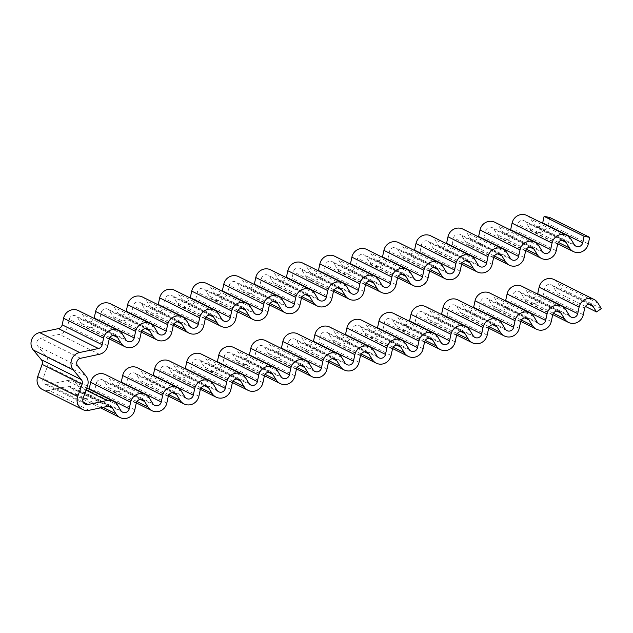 <?xml version="1.0" encoding="UTF-8"?>
<svg xmlns="http://www.w3.org/2000/svg" width="633" height="633" viewBox="0 0 633 633"><rect width="100%" height="100%" fill="white"/><g stroke="black" fill="none" stroke-linecap="round" stroke-linejoin="round"><path stroke-width="0.47" stroke-dasharray="3.17 2.37" d="M366.736 249.457A10.721 10.215 -63.5 0 1 370.748 253.145L374.135 258.675A4.763 4.542 116.5 0 0 382.419 257.267M334.707 256.254A10.721 10.215 -63.5 0 1 338.71 259.934L342.097 265.464A4.763 4.542 116.5 0 0 350.381 264.064M302.669 263.043A10.721 10.215 -63.5 0 1 306.681 266.73L310.067 272.261A4.763 4.542 116.5 0 0 318.352 270.853M270.639 269.84A10.721 10.215 -63.5 0 1 274.643 273.519L278.029 279.05A4.763 4.542 116.5 0 0 286.314 277.65M238.601 276.629A10.721 10.215 -63.5 0 1 242.613 280.316L246 285.847A4.763 4.542 116.5 0 0 254.284 284.439M206.564 283.426A10.721 10.215 -63.5 0 1 210.575 287.105L213.962 292.636A4.763 4.542 116.5 0 0 222.246 291.235M174.534 290.215A10.721 10.215 -63.5 0 1 178.538 293.902L181.932 299.433A4.763 4.542 116.5 0 0 190.216 298.024M142.496 297.012A10.721 10.215 -63.5 0 1 146.508 300.699L149.894 306.222A4.763 4.542 116.5 0 0 158.179 304.821M110.466 303.8A10.721 10.215 -63.5 0 1 114.47 307.488L117.857 313.019A4.763 4.542 116.5 0 0 126.149 311.61M78.429 310.597A10.721 10.215 -63.5 0 1 82.44 314.284L85.827 319.807A4.763 4.542 116.5 0 0 94.111 318.407M585.438 306.435L556.478 292.011L553.092 286.48A4.763 4.542 116.5 0 0 544.712 288.26L543.304 294.804A10.721 10.215 -63.5 0 1 528.452 302.487A10.721 10.215 -63.5 0 1 524.448 298.808L521.062 293.277A4.763 4.542 116.5 0 0 512.675 295.049L511.266 301.601A10.721 10.215 -63.5 0 1 496.422 309.284A10.721 10.215 -63.5 0 1 492.411 305.597L489.024 300.066A4.763 4.542 116.5 0 0 480.645 301.846L479.236 308.39A10.721 10.215 -63.5 0 1 464.385 316.073A10.721 10.215 -63.5 0 1 460.381 312.393L456.986 306.863A4.763 4.542 116.5 0 0 448.607 308.643L447.199 315.187A10.721 10.215 -63.5 0 1 432.355 322.87A10.721 10.215 -63.5 0 1 428.343 319.182L424.957 313.651A4.763 4.542 116.5 0 0 416.577 315.432L415.169 321.983A10.721 10.215 -63.5 0 1 400.317 329.666A10.721 10.215 -63.5 0 1 396.313 325.979L392.919 320.448A4.763 4.542 116.5 0 0 384.54 322.229L383.131 328.772A10.721 10.215 -63.5 0 1 368.279 336.455A10.721 10.215 -63.5 0 1 364.276 332.768L360.889 327.245A4.763 4.542 116.5 0 0 352.51 329.018L351.093 335.569A10.721 10.215 -63.5 0 1 336.25 343.252A10.721 10.215 -63.5 0 1 332.238 339.565L328.851 334.034A4.763 4.542 116.5 0 0 320.472 335.814L319.064 342.358A10.721 10.215 -63.5 0 1 304.212 350.041A10.721 10.215 -63.5 0 1 300.208 346.354L296.822 340.831A4.763 4.542 116.5 0 0 288.442 342.603L287.026 349.155A10.721 10.215 -63.5 0 1 272.182 356.838A10.721 10.215 -63.5 0 1 268.17 353.151L264.784 347.62A4.763 4.542 116.5 0 0 256.405 349.4L254.996 355.944A10.721 10.215 -63.5 0 1 240.144 363.627A10.721 10.215 -63.5 0 1 236.141 359.948L232.754 354.417A4.763 4.542 116.5 0 0 224.367 356.189L222.958 362.741A10.721 10.215 -63.5 0 1 208.115 370.424A10.721 10.215 -63.5 0 1 204.103 366.736L200.716 361.206A4.763 4.542 116.5 0 0 192.337 362.986L190.929 369.53A10.721 10.215 -63.5 0 1 176.077 377.213A10.721 10.215 -63.5 0 1 172.073 373.533L168.679 368.002A4.763 4.542 116.5 0 0 160.299 369.775L158.891 376.326A10.721 10.215 -63.5 0 1 144.047 384.009A10.721 10.215 -63.5 0 1 140.035 380.322L136.649 374.791A4.763 4.542 116.5 0 0 128.27 376.572L126.861 383.115A10.721 10.215 -63.5 0 1 112.009 390.798A10.721 10.215 -63.5 0 1 108.006 387.119L104.611 381.588A4.763 4.542 116.5 0 0 96.232 383.361L94.823 389.912A10.721 10.215 -63.5 0 1 79.972 397.595A10.721 10.215 -63.5 0 1 75.968 393.908L72.581 388.377A4.763 4.542 116.5 0 0 67.921 386.383L49.073 390.379A10.721 10.215 -63.5 0 1 42.593 389.58M601.35 308.643L561.36 288.727L556.478 292.011M553.97 279.517A10.721 10.215 -63.5 0 1 557.974 283.196L561.36 288.727M521.932 286.306A10.721 10.215 -63.5 0 1 525.944 289.993L529.33 295.524A4.763 4.542 116.5 0 0 537.615 294.116M489.902 293.103A10.721 10.215 -63.5 0 1 493.906 296.782L497.293 302.313A4.763 4.542 116.5 0 0 505.577 300.904M457.865 299.892A10.721 10.215 -63.5 0 1 461.868 303.579L465.263 309.11A4.763 4.542 116.5 0 0 473.547 307.701M425.827 306.689A10.721 10.215 -63.5 0 1 429.839 310.368L433.225 315.899A4.763 4.542 116.5 0 0 441.51 314.498M393.797 313.477A10.721 10.215 -63.5 0 1 397.801 317.165L401.187 322.695A4.763 4.542 116.5 0 0 409.48 321.287M361.76 320.274A10.721 10.215 -63.5 0 1 365.771 323.954L369.158 329.484A4.763 4.542 116.5 0 0 377.442 328.084M329.73 327.063A10.721 10.215 -63.5 0 1 333.733 330.75L337.12 336.281A4.763 4.542 116.5 0 0 345.404 334.873M297.692 333.86A10.721 10.215 -63.5 0 1 301.704 337.539L305.09 343.07A4.763 4.542 116.5 0 0 313.375 341.67M265.662 340.649A10.721 10.215 -63.5 0 1 269.666 344.336L273.052 349.867A4.763 4.542 116.5 0 0 281.337 348.459M233.624 347.446A10.721 10.215 -63.5 0 1 237.628 351.125L241.023 356.656A4.763 4.542 116.5 0 0 249.307 355.255M201.587 354.235A10.721 10.215 -63.5 0 1 205.598 357.922L208.985 363.453A4.763 4.542 116.5 0 0 217.269 362.044M169.557 361.032A10.721 10.215 -63.5 0 1 173.561 364.719L176.955 370.242A4.763 4.542 116.5 0 0 185.24 368.841M137.519 367.82A10.721 10.215 -63.5 0 1 141.531 371.508L144.917 377.039A4.763 4.542 116.5 0 0 153.202 375.63M105.489 374.617A10.721 10.215 -63.5 0 1 109.493 378.305L112.88 383.835A4.763 4.542 116.5 0 0 121.172 382.427M549.689 217.443L548.281 223.995A10.721 10.215 -63.5 0 1 533.429 231.678A10.721 10.215 -63.5 0 1 529.425 227.991L526.039 222.46A4.763 4.542 116.5 0 0 517.652 224.24L516.243 230.784A10.721 10.215 -63.5 0 1 501.399 238.467A10.721 10.215 -63.5 0 1 497.388 234.788L494.001 229.257A4.763 4.542 116.5 0 0 485.622 231.029L484.213 237.581A10.721 10.215 -63.5 0 1 469.362 245.264A10.721 10.215 -63.5 0 1 465.358 241.577L461.963 236.046A4.763 4.542 116.5 0 0 453.584 237.826L452.176 244.37A10.721 10.215 -63.5 0 1 437.332 252.053A10.721 10.215 -63.5 0 1 433.32 248.373L429.934 242.843A4.763 4.542 116.5 0 0 421.554 244.615L420.146 251.166A10.721 10.215 -63.5 0 1 405.294 258.85A10.721 10.215 -63.5 0 1 401.29 255.162L397.896 249.631A4.763 4.542 116.5 0 0 389.517 251.412L388.108 257.963A10.721 10.215 -63.5 0 1 373.256 265.646A10.721 10.215 -63.5 0 1 369.253 261.959L365.866 256.428A4.763 4.542 116.5 0 0 357.487 258.209L356.07 264.752A10.721 10.215 -63.5 0 1 341.227 272.435A10.721 10.215 -63.5 0 1 337.215 268.748L333.828 263.217A4.763 4.542 116.5 0 0 325.449 264.998L324.041 271.549A10.721 10.215 -63.5 0 1 309.189 279.232A10.721 10.215 -63.5 0 1 305.185 275.545L301.799 270.014A4.763 4.542 116.5 0 0 293.419 271.794L292.003 278.338A10.721 10.215 -63.5 0 1 277.159 286.021A10.721 10.215 -63.5 0 1 273.147 282.334L269.761 276.811A4.763 4.542 116.5 0 0 261.382 278.583L259.973 285.135A10.721 10.215 -63.5 0 1 245.121 292.818A10.721 10.215 -63.5 0 1 241.118 289.131L237.731 283.6A4.763 4.542 116.5 0 0 229.344 285.38L227.935 291.924A10.721 10.215 -63.5 0 1 213.092 299.607A10.721 10.215 -63.5 0 1 209.08 295.928L205.693 290.397A4.763 4.542 116.5 0 0 197.314 292.169L195.906 298.721A10.721 10.215 -63.5 0 1 181.054 306.404A10.721 10.215 -63.5 0 1 177.05 302.716L173.656 297.186A4.763 4.542 116.5 0 0 165.276 298.966L163.868 305.51A10.721 10.215 -63.5 0 1 149.024 313.193A10.721 10.215 -63.5 0 1 145.012 309.513L141.626 303.982A4.763 4.542 116.5 0 0 133.246 305.755L131.838 312.306A10.721 10.215 -63.5 0 1 116.986 319.989A10.721 10.215 -63.5 0 1 112.983 316.302L109.588 310.771A4.763 4.542 116.5 0 0 101.209 312.552L99.8 319.095A10.721 10.215 -63.5 0 1 84.949 326.778A10.721 10.215 -63.5 0 1 80.945 323.099L77.558 317.568A4.763 4.542 116.5 0 0 69.179 319.341L67.763 325.892A10.721 10.215 -63.5 0 1 59.399 334.374L40.559 338.37A4.763 4.542 116.5 0 0 37.774 346.14L45.774 355.801A10.721 10.215 -63.5 0 1 47.475 366.206L43.076 378.502A4.763 4.542 116.5 0 0 48.124 384.603L66.971 380.607A10.721 10.215 -63.5 0 1 73.452 381.414A10.721 10.215 -63.5 0 1 77.463 385.093L80.85 390.624A4.763 4.542 116.5 0 0 89.134 389.216M526.909 215.489A10.721 10.215 -63.5 0 1 530.921 219.176L534.307 224.707A4.763 4.542 116.5 0 0 542.592 223.299M494.879 222.286A10.721 10.215 -63.5 0 1 498.883 225.973L502.27 231.504A4.763 4.542 116.5 0 0 510.554 230.096M462.842 229.083A10.721 10.215 -63.5 0 1 466.845 232.762L470.24 238.293A4.763 4.542 116.5 0 0 478.524 236.884M430.804 235.872A10.721 10.215 -63.5 0 1 434.816 239.559L438.202 245.09A4.763 4.542 116.5 0 0 446.487 243.681M398.774 242.668A10.721 10.215 -63.5 0 1 402.778 246.348L406.172 251.879A4.763 4.542 116.5 0 0 414.457 250.47M414.124 278.583L374.135 258.675M410.73 273.052L370.748 253.145M382.087 285.38L342.097 265.464M378.7 279.849L338.71 259.934M350.057 292.169L310.067 272.261M346.662 286.646L306.681 266.73M318.019 298.966L278.029 279.05M314.633 293.435L274.643 273.519M285.981 305.755L246 285.847M282.595 300.232L242.613 280.316M253.952 312.552L213.962 292.636M250.565 307.021L210.575 287.105M221.914 319.349L181.932 299.433M218.527 313.818L178.538 293.902M189.884 326.137L149.894 306.222M186.498 320.607L146.508 300.699M157.846 332.934L117.857 313.019M154.46 327.403L114.47 307.488M125.817 339.723L85.827 319.807M122.422 334.192L82.44 314.284M89.063 410.295L49.073 390.379M107.903 406.299L67.921 386.383M108.409 406.22L72.581 388.377M102.95 407.351L75.968 393.908M134.813 409.828L94.823 389.912M136.222 403.276L96.232 383.361M140.439 399.431L104.611 381.588M136.965 401.536L108.006 387.119M166.843 403.031L126.861 383.115M168.251 396.487L128.27 376.572M172.477 392.634L136.649 374.791M168.995 394.747L140.035 380.322M198.881 396.234L158.891 376.326M200.289 389.691L160.299 369.775M204.506 385.845L168.679 368.002M201.033 387.95L172.073 373.533M230.91 389.445L190.929 369.53M232.327 382.894L192.337 362.986M236.544 379.048L200.716 361.206M233.063 381.161L204.103 366.736M262.948 382.649L222.958 362.741M264.357 376.105L224.367 356.189M268.574 372.251L232.754 354.417M265.1 374.364L236.141 359.948M294.978 375.86L254.996 355.944M296.394 369.308L256.405 349.4M300.612 365.463L264.784 347.62M297.13 367.575L268.17 353.151M327.016 369.063L287.026 349.155M328.424 362.519L288.442 342.603M332.642 358.666L296.822 340.831M329.168 360.778L300.208 346.354M359.053 362.274L319.064 342.358M360.462 355.722L320.472 335.814M364.679 351.877L328.851 334.034M361.198 353.989L332.238 339.565M391.083 355.477L351.093 335.569M392.492 348.933L352.51 329.018M396.717 345.08L360.889 327.245M393.235 347.193L364.276 332.768M423.121 348.688L383.131 328.772M424.529 342.137L384.54 322.229M428.747 338.291L392.919 320.448M425.273 340.404L396.313 325.979M455.151 341.891L415.169 321.983M456.567 335.348L416.577 315.432M460.784 331.494L424.957 313.651M457.303 333.607L428.343 319.182M487.188 335.102L447.199 315.187M488.597 328.551L448.607 308.643M492.814 324.705L456.986 306.863M489.341 326.81L460.381 312.393M519.218 328.305L479.236 308.39M520.635 321.762L480.645 301.846M524.852 317.908L489.024 300.066M521.37 320.021L492.411 305.597M551.256 321.517L511.266 301.601M552.664 314.965L512.675 295.049M556.882 311.12L521.062 293.277M553.408 313.224L524.448 298.808M583.286 314.72L543.304 294.804M584.702 308.176L544.712 288.26M588.919 304.323L553.092 286.48M597.963 303.112L557.974 283.196M569.312 315.432L529.33 295.524M565.926 309.901L525.944 289.993M537.282 322.229L497.293 302.313M533.896 316.698L493.906 296.782M505.245 329.018L465.263 309.11M501.858 323.487L461.868 303.579M473.215 335.814L433.225 315.899M469.828 330.284L429.839 310.368M441.177 342.603L401.187 322.695M437.791 337.072L397.801 317.165M409.147 349.4L369.158 329.484M405.753 343.869L365.771 323.954M377.11 356.189L337.12 336.281M373.723 350.666L333.733 330.75M345.08 362.986L305.09 343.07M341.685 357.455L301.704 337.539M313.042 369.783L273.052 349.867M309.656 364.252L269.666 344.336M281.005 376.572L241.023 356.656M277.618 371.041L237.628 351.125M248.975 383.369L208.985 363.453M245.588 377.838L205.598 357.922M216.937 390.157L176.955 370.242M213.55 384.627L173.561 364.719M184.907 396.954L144.917 377.039M181.521 391.423L141.531 371.508M152.869 403.743L112.88 383.835M149.483 398.212L109.493 378.305M120.84 410.54L80.85 390.624M117.445 405.009L77.463 385.093M86.041 390.102L66.971 380.607M83.216 402.074L48.124 384.603M83.065 398.41L43.076 378.502M87.465 386.114L47.475 366.206M85.764 375.717L45.774 355.801M77.764 366.048L37.774 346.14M80.541 358.286L40.559 338.37M99.389 354.29L59.399 334.374M107.752 345.808L67.763 325.892M109.161 339.256L69.179 319.341M113.386 335.411L77.558 317.568M109.905 337.516L80.945 323.099M139.79 339.011L99.8 319.095M141.199 332.46L101.209 312.552M145.416 328.614L109.588 310.771M141.942 330.727L112.983 316.302M171.82 332.214L131.838 312.306M173.236 325.671L133.246 305.755M177.454 321.817L141.626 303.982M173.972 323.93L145.012 309.513M203.858 325.425L163.868 305.51M205.266 318.874L165.276 298.966M209.483 315.028L173.656 297.186M206.01 317.141L177.05 302.716M235.887 318.628L195.906 298.721M237.304 312.085L197.314 292.169M241.521 308.231L205.693 290.397M238.04 310.344L209.08 295.928M267.925 311.84L227.935 291.924M269.334 305.288L229.344 285.38M273.551 301.443L237.731 283.6M270.077 303.555L241.118 289.131M299.955 305.043L259.973 285.135M301.371 298.499L261.382 278.583M305.589 294.646L269.761 276.811M302.107 296.758L273.147 282.334M331.993 298.254L292.003 278.338M333.401 291.702L293.419 271.794M337.626 287.857L301.799 270.014M334.145 289.969L305.185 275.545M364.03 291.457L324.041 271.549M365.439 284.913L325.449 264.998M369.656 281.06L333.828 263.217M366.183 283.173L337.215 268.748M396.06 284.668L356.07 264.752M397.469 278.116L357.487 258.209M401.694 274.271L365.866 256.428M398.212 276.376L369.253 261.959M428.098 277.871L388.108 257.963M429.506 271.328L389.517 251.412M433.724 267.474L397.896 249.631M430.25 269.587L401.29 255.162M460.128 271.082L420.146 251.166M461.544 264.531L421.554 244.615M465.761 260.685L429.934 242.843M462.28 262.79L433.32 248.373M492.165 264.285L452.176 244.37M493.574 257.742L453.584 237.826M497.791 253.888L461.963 236.046M494.318 256.001L465.358 241.577M524.195 257.496L484.213 237.581M525.612 250.945L485.622 231.029M529.829 247.099L494.001 229.257M526.347 249.204L497.388 234.788M556.233 250.7L516.243 230.784M557.641 244.156L517.652 224.24M561.859 240.303L526.039 222.46M558.385 242.415L529.425 227.991M588.271 243.911L548.281 223.995M574.289 244.623L534.307 224.707M570.903 239.092L530.921 219.176M542.259 251.412L502.27 231.504M538.873 245.881L498.883 225.973M510.222 258.209L470.24 238.293M506.835 252.678L466.845 232.762M478.192 264.998L438.202 245.09M474.805 259.467L434.816 239.559M446.154 271.794L406.172 251.879M442.768 266.264L402.778 246.348M415.905 280.221L375.915 260.313M383.867 287.018L343.877 267.102M351.837 293.807L311.847 273.899M319.8 300.604L279.81 280.688M287.77 307.393L247.78 287.485M255.732 314.19L215.742 294.274M223.694 320.978L183.712 301.071M191.664 327.775L151.675 307.86M159.627 334.572L119.645 314.656M127.597 341.361L87.607 321.445M110.783 406.655L70.801 386.739M100.576 407.85L79.972 397.595M142.821 399.866L102.831 379.95M136.317 402.904L112.009 390.798M174.85 393.069L134.869 373.154M168.346 396.116L144.047 384.009M206.888 386.272L166.898 366.365M200.384 389.319L176.077 377.213M238.926 379.484L198.936 359.568M232.422 382.53L208.115 370.424M270.956 372.687L230.966 352.779M264.452 375.733L240.144 363.627M302.993 365.898L263.004 345.982M296.489 368.936L272.182 356.838M335.023 359.101L295.041 339.193M328.519 362.147L304.212 350.041M367.061 352.312L327.071 332.396M360.557 355.35L336.25 343.252M399.091 345.515L359.109 325.607M392.587 348.561L368.279 336.455M431.128 338.726L391.139 318.81M424.624 341.765L400.317 329.666M463.166 331.929L423.176 312.022M456.662 334.976L432.355 322.87M495.196 325.14L455.206 305.225M488.692 328.179L464.385 316.073M527.234 318.344L487.244 298.428M520.73 321.39L496.422 309.284M559.263 311.555L519.274 291.639M552.759 314.593L528.452 302.487M591.301 304.758L551.311 284.842M571.101 317.07L531.111 297.162M539.063 323.867L499.073 303.951M507.025 330.655L467.043 310.748M474.995 337.452L435.006 317.537M442.958 344.241L402.976 324.333M410.928 351.038L370.938 331.122M378.89 357.827L338.9 337.919M346.86 364.624L306.87 344.708M314.823 371.413L274.833 351.505M282.785 378.21L242.803 358.294M250.755 385.006L210.765 365.091M218.717 391.795L178.735 371.88M186.688 398.592L146.698 378.676M154.65 405.381L114.668 385.465M122.62 412.178L82.63 392.262M86.776 388.045L73.452 381.414M85.233 404.155L45.244 384.247M115.76 335.838L75.778 315.93M109.256 338.884L84.949 326.778M147.798 329.049L107.808 309.133M141.294 332.096L116.986 319.989M179.835 322.252L139.846 302.345M173.331 325.299L149.024 313.193M211.865 315.463L171.875 295.548M205.361 318.502L181.054 306.404M243.903 308.667L203.913 288.759M237.399 311.713L213.092 299.607M275.933 301.878L235.943 281.962M269.429 304.916L245.121 292.818M307.97 295.081L267.981 275.173M301.466 298.127L277.159 286.021M340 288.292L300.018 268.376M333.496 291.33L309.189 279.232M372.038 281.495L332.048 261.587M365.534 284.541L341.227 272.435M404.068 274.706L364.086 254.79M397.564 277.745L373.256 265.646M436.105 267.909L396.116 247.994M429.601 270.956L405.294 258.85M468.143 261.12L428.153 241.205M461.639 264.159L437.332 252.053M500.173 254.324L460.183 234.408M493.669 257.37L469.362 245.264M532.211 247.535L492.221 227.619M525.707 250.573L501.399 238.467M564.24 240.738L524.259 220.822M557.736 243.784L533.429 231.678M576.077 246.261L536.088 226.345M544.04 253.05L504.05 233.134M512.002 259.846L472.02 239.931M479.972 266.635L439.982 246.728M447.935 273.432L407.953 253.516"/><path stroke-width="0.95" d="M382.419 257.267A4.763 4.542 116.5 0 0 382.514 256.895L383.922 250.351A10.721 10.215 -63.5 0 1 398.774 242.668L438.764 262.576A10.721 10.215 -63.5 0 1 442.768 266.264L446.154 271.794A4.763 4.542 116.5 0 0 454.534 270.014L455.95 263.47A10.721 10.215 -63.5 0 1 470.794 255.787A10.721 10.215 -63.5 0 1 474.805 259.467L478.192 264.998A4.763 4.542 116.5 0 0 486.571 263.225L487.98 256.674A10.721 10.215 -63.5 0 1 502.831 248.991A10.721 10.215 -63.5 0 1 506.835 252.678L510.222 258.209A4.763 4.542 116.5 0 0 518.601 256.428L520.017 249.885A10.721 10.215 -63.5 0 1 534.861 242.202A10.721 10.215 -63.5 0 1 538.873 245.881L542.259 251.412A4.763 4.542 116.5 0 0 550.639 249.639L552.047 243.088A10.721 10.215 -63.5 0 1 566.899 235.405A10.721 10.215 -63.5 0 1 570.903 239.092L574.289 244.623A4.763 4.542 116.5 0 0 582.677 242.843L584.085 236.299L589.679 237.359L588.271 243.911A10.721 10.215 -63.5 0 1 573.419 251.586A10.721 10.215 -63.5 0 1 569.415 247.907L566.021 242.376A4.763 4.542 116.5 0 0 557.641 244.156L556.233 250.7A10.721 10.215 -63.5 0 1 541.381 258.383A10.721 10.215 -63.5 0 1 537.377 254.695L533.991 249.165A4.763 4.542 116.5 0 0 525.612 250.945L524.195 257.496A10.721 10.215 -63.5 0 1 509.351 265.18A10.721 10.215 -63.5 0 1 505.34 261.492L501.953 255.961A4.763 4.542 116.5 0 0 493.574 257.742L492.165 264.285A10.721 10.215 -63.5 0 1 477.314 271.968A10.721 10.215 -63.5 0 1 473.31 268.281L469.923 262.758A4.763 4.542 116.5 0 0 461.544 264.531L460.128 271.082A10.721 10.215 -63.5 0 1 445.284 278.765A10.721 10.215 -63.5 0 1 441.272 275.078L437.886 269.547A4.763 4.542 116.5 0 0 429.506 271.328L428.098 277.871A10.721 10.215 -63.5 0 1 413.246 285.554A10.721 10.215 -63.5 0 1 409.242 281.875L405.856 276.344A4.763 4.542 116.5 0 0 397.469 278.116L396.06 284.668A10.721 10.215 -63.5 0 1 381.216 292.351A10.721 10.215 -63.5 0 1 377.205 288.664L373.818 283.133A4.763 4.542 116.5 0 0 365.439 284.913L364.03 291.457A10.721 10.215 -63.5 0 1 349.179 299.14A10.721 10.215 -63.5 0 1 345.175 295.461L341.78 289.93A4.763 4.542 116.5 0 0 333.401 291.702L331.993 298.254A10.721 10.215 -63.5 0 1 317.149 305.937A10.721 10.215 -63.5 0 1 313.137 302.25L309.751 296.719A4.763 4.542 116.5 0 0 301.371 298.499L299.955 305.043A10.721 10.215 -63.5 0 1 285.111 312.726A10.721 10.215 -63.5 0 1 281.099 309.046L277.713 303.516A4.763 4.542 116.5 0 0 269.334 305.288L267.925 311.84A10.721 10.215 -63.5 0 1 253.073 319.523A10.721 10.215 -63.5 0 1 249.07 315.835L245.683 310.305A4.763 4.542 116.5 0 0 237.304 312.085L235.887 318.628A10.721 10.215 -63.5 0 1 221.044 326.311A10.721 10.215 -63.5 0 1 217.032 322.632L213.645 317.101A4.763 4.542 116.5 0 0 205.266 318.874L203.858 325.425A10.721 10.215 -63.5 0 1 189.006 333.108A10.721 10.215 -63.5 0 1 185.002 329.421L181.616 323.89A4.763 4.542 116.5 0 0 173.236 325.671L171.82 332.214A10.721 10.215 -63.5 0 1 156.976 339.897A10.721 10.215 -63.5 0 1 152.964 336.218L149.578 330.687A4.763 4.542 116.5 0 0 141.199 332.46L139.79 339.011A10.721 10.215 -63.5 0 1 124.938 346.694A10.721 10.215 -63.5 0 1 120.935 343.007L117.54 337.476A4.763 4.542 116.5 0 0 109.161 339.256L107.752 345.808A10.721 10.215 -63.5 0 1 99.389 354.29L80.541 358.286A4.763 4.542 116.5 0 0 77.764 366.048L85.764 375.717A10.721 10.215 -63.5 0 1 87.465 386.114L83.065 398.41A4.763 4.542 116.5 0 0 88.114 404.519L106.961 400.523A10.721 10.215 -63.5 0 1 113.442 401.322A10.721 10.215 -63.5 0 1 117.445 405.009L120.84 410.54A4.763 4.542 116.5 0 0 129.219 408.76L130.627 402.216A10.721 10.215 -63.5 0 1 145.479 394.533A10.721 10.215 -63.5 0 1 149.483 398.212L152.869 403.743A4.763 4.542 116.5 0 0 161.249 401.971L162.665 395.419A10.721 10.215 -63.5 0 1 177.509 387.736A10.721 10.215 -63.5 0 1 181.521 391.423L184.907 396.954A4.763 4.542 116.5 0 0 193.287 395.174L194.695 388.63A10.721 10.215 -63.5 0 1 209.547 380.947A10.721 10.215 -63.5 0 1 213.55 384.627L216.937 390.157A4.763 4.542 116.5 0 0 225.316 388.385L226.733 381.834A10.721 10.215 -63.5 0 1 241.577 374.15A10.721 10.215 -63.5 0 1 245.588 377.838L248.975 383.369A4.763 4.542 116.5 0 0 257.354 381.588L258.762 375.037A10.721 10.215 -63.5 0 1 273.614 367.354A10.721 10.215 -63.5 0 1 277.618 371.041L281.005 376.572A4.763 4.542 116.5 0 0 289.392 374.791L290.8 368.248A10.721 10.215 -63.5 0 1 305.644 360.565A10.721 10.215 -63.5 0 1 309.656 364.252L313.042 369.783A4.763 4.542 116.5 0 0 321.422 368.002L322.83 361.451A10.721 10.215 -63.5 0 1 337.682 353.768A10.721 10.215 -63.5 0 1 341.685 357.455L345.08 362.986A4.763 4.542 116.5 0 0 353.459 361.206L354.868 354.662A10.721 10.215 -63.5 0 1 369.712 346.979A10.721 10.215 -63.5 0 1 373.723 350.666L377.11 356.189A4.763 4.542 116.5 0 0 385.489 354.417L386.898 347.865A10.721 10.215 -63.5 0 1 401.749 340.182A10.721 10.215 -63.5 0 1 405.753 343.869L409.147 349.4A4.763 4.542 116.5 0 0 417.527 347.62L418.935 341.076A10.721 10.215 -63.5 0 1 433.787 333.393A10.721 10.215 -63.5 0 1 437.791 337.072L441.177 342.603A4.763 4.542 116.5 0 0 449.557 340.831L450.973 334.279A10.721 10.215 -63.5 0 1 465.817 326.596A10.721 10.215 -63.5 0 1 469.828 330.284L473.215 335.814A4.763 4.542 116.5 0 0 481.594 334.034L483.003 327.49A10.721 10.215 -63.5 0 1 497.855 319.807A10.721 10.215 -63.5 0 1 501.858 323.487L505.245 329.018A4.763 4.542 116.5 0 0 513.624 327.245L515.04 320.694A10.721 10.215 -63.5 0 1 529.884 313.011A10.721 10.215 -63.5 0 1 533.896 316.698L537.282 322.229A4.763 4.542 116.5 0 0 545.662 320.448L547.07 313.905A10.721 10.215 -63.5 0 1 561.922 306.222A10.721 10.215 -63.5 0 1 565.926 309.901L569.312 315.432A4.763 4.542 116.5 0 0 577.7 313.659L579.108 307.108A10.721 10.215 -63.5 0 1 593.952 299.425A10.721 10.215 -63.5 0 1 597.963 303.112L601.35 308.643L596.468 311.927L593.081 306.396A4.763 4.542 116.5 0 0 584.702 308.176L583.286 314.72A10.721 10.215 -63.5 0 1 568.442 322.403A10.721 10.215 -63.5 0 1 564.438 318.716L561.044 313.193A4.763 4.542 116.5 0 0 552.664 314.965L551.256 321.517A10.721 10.215 -63.5 0 1 536.404 329.2A10.721 10.215 -63.5 0 1 532.4 325.512L529.014 319.981A4.763 4.542 116.5 0 0 520.635 321.762L519.218 328.305A10.721 10.215 -63.5 0 1 504.374 335.988A10.721 10.215 -63.5 0 1 500.363 332.301L496.976 326.778A4.763 4.542 116.5 0 0 488.597 328.551L487.188 335.102A10.721 10.215 -63.5 0 1 472.337 342.785A10.721 10.215 -63.5 0 1 468.333 339.098L464.946 333.567A4.763 4.542 116.5 0 0 456.567 335.348L455.151 341.891A10.721 10.215 -63.5 0 1 440.307 349.574A10.721 10.215 -63.5 0 1 436.295 345.895L432.909 340.364A4.763 4.542 116.5 0 0 424.529 342.137L423.121 348.688A10.721 10.215 -63.5 0 1 408.269 356.371A10.721 10.215 -63.5 0 1 404.265 352.684L400.871 347.153A4.763 4.542 116.5 0 0 392.492 348.933L391.083 355.477A10.721 10.215 -63.5 0 1 376.239 363.16A10.721 10.215 -63.5 0 1 372.228 359.481L368.841 353.95A4.763 4.542 116.5 0 0 360.462 355.722L359.053 362.274A10.721 10.215 -63.5 0 1 344.202 369.957A10.721 10.215 -63.5 0 1 340.198 366.27L336.803 360.739A4.763 4.542 116.5 0 0 328.424 362.519L327.016 369.063A10.721 10.215 -63.5 0 1 312.164 376.746A10.721 10.215 -63.5 0 1 308.16 373.066L304.774 367.536A4.763 4.542 116.5 0 0 296.394 369.308L294.978 375.86A10.721 10.215 -63.5 0 1 280.134 383.543A10.721 10.215 -63.5 0 1 276.123 379.855L272.736 374.325A4.763 4.542 116.5 0 0 264.357 376.105L262.948 382.649A10.721 10.215 -63.5 0 1 248.096 390.332A10.721 10.215 -63.5 0 1 244.093 386.652L240.706 381.121A4.763 4.542 116.5 0 0 232.327 382.894L230.91 389.445A10.721 10.215 -63.5 0 1 216.067 397.128A10.721 10.215 -63.5 0 1 212.055 393.441L208.668 387.91A4.763 4.542 116.5 0 0 200.289 389.691L198.881 396.234A10.721 10.215 -63.5 0 1 184.029 403.917A10.721 10.215 -63.5 0 1 180.025 400.238L176.639 394.707A4.763 4.542 116.5 0 0 168.251 396.487L166.843 403.031A10.721 10.215 -63.5 0 1 151.999 410.714A10.721 10.215 -63.5 0 1 147.987 407.027L144.601 401.496A4.763 4.542 116.5 0 0 136.222 403.276L134.813 409.828A10.721 10.215 -63.5 0 1 119.961 417.511A10.721 10.215 -63.5 0 1 115.958 413.824L112.563 408.293A4.763 4.542 116.5 0 0 107.903 406.299L89.063 410.295A10.721 10.215 -63.5 0 1 82.575 409.488A10.721 10.215 -63.5 0 1 77.693 396.559L82.1 384.263A4.763 4.542 116.5 0 0 81.34 379.642L73.341 369.981A10.721 10.215 -63.5 0 1 79.6 352.51L98.439 348.514A4.763 4.542 116.5 0 0 102.158 344.74L103.567 338.196A10.721 10.215 -63.5 0 1 118.418 330.513A10.721 10.215 -63.5 0 1 122.422 334.192L125.817 339.723A4.763 4.542 116.5 0 0 134.196 337.951L135.604 331.399A10.721 10.215 -63.5 0 1 150.456 323.716A10.721 10.215 -63.5 0 1 154.46 327.403L157.846 332.934A4.763 4.542 116.5 0 0 166.226 331.154L167.642 324.61A10.721 10.215 -63.5 0 1 182.486 316.927A10.721 10.215 -63.5 0 1 186.498 320.607L189.884 326.137A4.763 4.542 116.5 0 0 198.264 324.357L199.672 317.813A10.721 10.215 -63.5 0 1 214.524 310.13A10.721 10.215 -63.5 0 1 218.527 313.818L221.914 319.349A4.763 4.542 116.5 0 0 230.293 317.568L231.71 311.017A10.721 10.215 -63.5 0 1 246.554 303.334A10.721 10.215 -63.5 0 1 250.565 307.021L253.952 312.552A4.763 4.542 116.5 0 0 262.331 310.771L263.739 304.228A10.721 10.215 -63.5 0 1 278.591 296.545A10.721 10.215 -63.5 0 1 282.595 300.232L285.981 305.755A4.763 4.542 116.5 0 0 294.369 303.982L295.777 297.431A10.721 10.215 -63.5 0 1 310.621 289.748A10.721 10.215 -63.5 0 1 314.633 293.435L318.019 298.966A4.763 4.542 116.5 0 0 326.399 297.186L327.807 290.642A10.721 10.215 -63.5 0 1 342.659 282.959A10.721 10.215 -63.5 0 1 346.662 286.646L350.057 292.169A4.763 4.542 116.5 0 0 358.436 290.397L359.845 283.845A10.721 10.215 -63.5 0 1 374.689 276.162A10.721 10.215 -63.5 0 1 378.7 279.849L382.087 285.38A4.763 4.542 116.5 0 0 390.466 283.6L391.874 277.056A10.721 10.215 -63.5 0 1 406.726 269.373A10.721 10.215 -63.5 0 1 410.73 273.052L414.124 278.583A4.763 4.542 116.5 0 0 422.504 276.811L423.912 270.259A10.721 10.215 -63.5 0 1 438.764 262.576M350.381 264.064A4.763 4.542 116.5 0 0 350.484 263.692L351.893 257.14A10.721 10.215 -63.5 0 1 366.736 249.457L406.726 269.373M318.352 270.853A4.763 4.542 116.5 0 0 318.446 270.481L319.855 263.937A10.721 10.215 -63.5 0 1 334.707 256.254L374.689 276.162M286.314 277.65A4.763 4.542 116.5 0 0 286.409 277.278L287.825 270.726A10.721 10.215 -63.5 0 1 302.669 263.043L342.659 282.959M254.284 284.439A4.763 4.542 116.5 0 0 254.379 284.067L255.787 277.523A10.721 10.215 -63.5 0 1 270.639 269.84L310.621 289.748M222.246 291.235A4.763 4.542 116.5 0 0 222.341 290.864L223.758 284.312A10.721 10.215 -63.5 0 1 238.601 276.629L278.591 296.545M190.216 298.024A4.763 4.542 116.5 0 0 190.311 297.652L191.72 291.109A10.721 10.215 -63.5 0 1 206.564 283.426L246.554 303.334M158.179 304.821A4.763 4.542 116.5 0 0 158.274 304.449L159.682 297.898A10.721 10.215 -63.5 0 1 174.534 290.215L214.524 310.13M126.149 311.61A4.763 4.542 116.5 0 0 126.244 311.238L127.652 304.695A10.721 10.215 -63.5 0 1 142.496 297.012L182.486 316.927M94.111 318.407A4.763 4.542 116.5 0 0 94.206 318.035L95.615 311.483A10.721 10.215 -63.5 0 1 110.466 303.8L150.456 323.716M82.575 409.488L42.593 389.58A10.721 10.215 -63.5 0 1 37.703 376.651L42.11 364.355A4.763 4.542 116.5 0 0 41.351 359.734L33.351 350.065A10.721 10.215 -63.5 0 1 39.61 332.594L58.458 328.598A4.763 4.542 116.5 0 0 62.169 324.824L63.585 318.28A10.721 10.215 -63.5 0 1 78.429 310.597L118.418 330.513M596.468 311.927L585.438 306.435M537.615 294.116A4.763 4.542 116.5 0 0 537.71 293.744L539.118 287.192A10.721 10.215 -63.5 0 1 553.97 279.517L593.952 299.425M505.577 300.904A4.763 4.542 116.5 0 0 505.672 300.54L507.088 293.989A10.721 10.215 -63.5 0 1 521.932 286.306L561.922 306.222M473.547 307.701A4.763 4.542 116.5 0 0 473.642 307.329L475.051 300.786A10.721 10.215 -63.5 0 1 489.902 293.103L529.884 313.011M441.51 314.498A4.763 4.542 116.5 0 0 441.605 314.126L443.013 307.575A10.721 10.215 -63.5 0 1 457.865 299.892L497.855 319.807M409.48 321.287A4.763 4.542 116.5 0 0 409.575 320.915L410.983 314.372A10.721 10.215 -63.5 0 1 425.827 306.689L465.817 326.596M377.442 328.084A4.763 4.542 116.5 0 0 377.537 327.712L378.945 321.16A10.721 10.215 -63.5 0 1 393.797 313.477L433.787 333.393M345.404 334.873A4.763 4.542 116.5 0 0 345.499 334.501L346.916 327.957A10.721 10.215 -63.5 0 1 361.76 320.274L401.749 340.182M313.375 341.67A4.763 4.542 116.5 0 0 313.47 341.298L314.878 334.746A10.721 10.215 -63.5 0 1 329.73 327.063L369.712 346.979M281.337 348.459A4.763 4.542 116.5 0 0 281.432 348.087L282.848 341.543A10.721 10.215 -63.5 0 1 297.692 333.86L337.682 353.768M249.307 355.255A4.763 4.542 116.5 0 0 249.402 354.884L250.81 348.332A10.721 10.215 -63.5 0 1 265.662 340.649L305.644 360.565M217.269 362.044A4.763 4.542 116.5 0 0 217.364 361.672L218.773 355.129A10.721 10.215 -63.5 0 1 233.624 347.446L273.614 367.354M185.24 368.841A4.763 4.542 116.5 0 0 185.334 368.469L186.743 361.918A10.721 10.215 -63.5 0 1 201.587 354.235L241.577 374.15M153.202 375.63A4.763 4.542 116.5 0 0 153.297 375.258L154.705 368.715A10.721 10.215 -63.5 0 1 169.557 361.032L209.547 380.947M121.172 382.427A4.763 4.542 116.5 0 0 121.267 382.055L122.675 375.504A10.721 10.215 -63.5 0 1 137.519 367.82L177.509 387.736M89.134 389.216A4.763 4.542 116.5 0 0 89.229 388.844L90.638 382.3A10.721 10.215 -63.5 0 1 105.489 374.617L145.479 394.533M589.679 237.359L549.689 217.443L544.095 216.383L584.085 236.299M542.592 223.299A4.763 4.542 116.5 0 0 542.687 222.927L544.095 216.383M510.554 230.096A4.763 4.542 116.5 0 0 510.649 229.724L512.065 223.172A10.721 10.215 -63.5 0 1 526.909 215.489L566.899 235.405M478.524 236.884A4.763 4.542 116.5 0 0 478.619 236.513L480.028 229.969A10.721 10.215 -63.5 0 1 494.879 222.286L534.861 242.202M446.487 243.681A4.763 4.542 116.5 0 0 446.582 243.309L447.99 236.766A10.721 10.215 -63.5 0 1 462.842 229.083L502.831 248.991M414.457 250.47A4.763 4.542 116.5 0 0 414.552 250.106L415.96 243.555A10.721 10.215 -63.5 0 1 430.804 235.872L470.794 255.787M422.504 276.811L382.514 256.895M391.874 277.056L351.893 257.14M390.466 283.6L350.484 263.692M359.845 283.845L319.855 263.937M358.436 290.397L318.446 270.481M327.807 290.642L287.825 270.726M326.399 297.186L286.409 277.278M295.777 297.431L255.787 277.523M294.369 303.982L254.379 284.067M263.739 304.228L223.758 284.312M262.331 310.771L222.341 290.864M231.71 311.017L191.72 291.109M230.293 317.568L190.311 297.652M199.672 317.813L159.682 297.898M198.264 324.357L158.274 304.449M167.642 324.61L127.652 304.695M166.226 331.154L126.244 311.238M135.604 331.399L95.615 311.483M134.196 337.951L94.206 318.035M103.567 338.196L63.585 318.28M102.158 344.74L62.169 324.824M98.439 348.514L58.458 328.598M79.6 352.51L39.61 332.594M73.341 369.981L33.351 350.065M81.34 379.642L41.351 359.734M82.1 384.263L42.11 364.355M77.693 396.559L37.703 376.651M112.563 408.293L108.409 406.22M115.958 413.824L102.95 407.351M144.601 401.496L140.439 399.431M147.987 407.027L136.965 401.536M176.639 394.707L172.477 392.634M180.025 400.238L168.995 394.747M208.668 387.91L204.506 385.845M212.055 393.441L201.033 387.95M240.706 381.121L236.544 379.048M244.093 386.652L233.063 381.161M272.736 374.325L268.574 372.251M276.123 379.855L265.1 374.364M304.774 367.536L300.612 365.463M308.16 373.066L297.13 367.575M336.803 360.739L332.642 358.666M340.198 366.27L329.168 360.778M368.841 353.95L364.679 351.877M372.228 359.481L361.198 353.989M400.871 347.153L396.717 345.08M404.265 352.684L393.235 347.193M432.909 340.364L428.747 338.291M436.295 345.895L425.273 340.404M464.946 333.567L460.784 331.494M468.333 339.098L457.303 333.607M496.976 326.778L492.814 324.705M500.363 332.301L489.341 326.81M529.014 319.981L524.852 317.908M532.4 325.512L521.37 320.021M561.044 313.193L556.882 311.12M564.438 318.716L553.408 313.224M593.081 306.396L588.919 304.323M579.108 307.108L539.118 287.192M577.7 313.659L537.71 293.744M547.07 313.905L507.088 293.989M545.662 320.448L505.672 300.54M515.04 320.694L475.051 300.786M513.624 327.245L473.642 307.329M483.003 327.49L443.013 307.575M481.594 334.034L441.605 314.126M450.973 334.279L410.983 314.372M449.557 340.831L409.575 320.915M418.935 341.076L378.945 321.16M417.527 347.62L377.537 327.712M386.898 347.865L346.916 327.957M385.489 354.417L345.499 334.501M354.868 354.662L314.878 334.746M353.459 361.206L313.47 341.298M322.83 361.451L282.848 341.543M321.422 368.002L281.432 348.087M290.8 368.248L250.81 348.332M289.392 374.791L249.402 354.884M258.762 375.037L218.773 355.129M257.354 381.588L217.364 361.672M226.733 381.834L186.743 361.918M225.316 388.385L185.334 368.469M194.695 388.63L154.705 368.715M193.287 395.174L153.297 375.258M162.665 395.419L122.675 375.504M161.249 401.971L121.267 382.055M130.627 402.216L90.638 382.3M129.219 408.76L89.229 388.844M106.961 400.523L86.041 390.102M88.114 404.519L83.216 402.074M117.54 337.476L113.386 335.411M120.935 343.007L109.905 337.516M149.578 330.687L145.416 328.614M152.964 336.218L141.942 330.727M181.616 323.89L177.454 321.817M185.002 329.421L173.972 323.93M213.645 317.101L209.483 315.028M217.032 322.632L206.01 317.141M245.683 310.305L241.521 308.231M249.07 315.835L238.04 310.344M277.713 303.516L273.551 301.443M281.099 309.046L270.077 303.555M309.751 296.719L305.589 294.646M313.137 302.25L302.107 296.758M341.78 289.93L337.626 287.857M345.175 295.461L334.145 289.969M373.818 283.133L369.656 281.06M377.205 288.664L366.183 283.173M405.856 276.344L401.694 274.271M409.242 281.875L398.212 276.376M437.886 269.547L433.724 267.474M441.272 275.078L430.25 269.587M469.923 262.758L465.761 260.685M473.31 268.281L462.28 262.79M501.953 255.961L497.791 253.888M505.34 261.492L494.318 256.001M533.991 249.165L529.829 247.099M537.377 254.695L526.347 249.204M566.021 242.376L561.859 240.303M569.415 247.907L558.385 242.415M582.677 242.843L542.687 222.927M552.047 243.088L512.065 223.172M550.639 249.639L510.649 229.724M520.017 249.885L480.028 229.969M518.601 256.428L478.619 236.513M487.98 256.674L447.99 236.766M486.571 263.225L446.582 243.309M455.95 263.47L415.96 243.555M454.534 270.014L414.552 250.106M423.912 270.259L383.922 250.351M119.961 417.511L100.576 407.85M151.999 410.714L136.317 402.904M184.029 403.917L168.346 396.116M216.067 397.128L200.384 389.319M248.096 390.332L232.422 382.53M280.134 383.543L264.452 375.733M312.164 376.746L296.489 368.936M344.202 369.957L328.519 362.147M376.239 363.16L360.557 355.35M408.269 356.371L392.587 348.561M440.307 349.574L424.624 341.765M472.337 342.785L456.662 334.976M504.374 335.988L488.692 328.179M536.404 329.2L520.73 321.39M568.442 322.403L552.759 314.593M113.442 401.322L86.776 388.045M124.938 346.694L109.256 338.884M156.976 339.897L141.294 332.096M189.006 333.108L173.331 325.299M221.044 326.311L205.361 318.502M253.073 319.523L237.399 311.713M285.111 312.726L269.429 304.916M317.149 305.937L301.466 298.127M349.179 299.14L333.496 291.33M381.216 292.351L365.534 284.541M413.246 285.554L397.564 277.745M445.284 278.765L429.601 270.956M477.314 271.968L461.639 264.159M509.351 265.18L493.669 257.37M541.381 258.383L525.707 250.573M573.419 251.586L557.736 243.784"/></g></svg>
